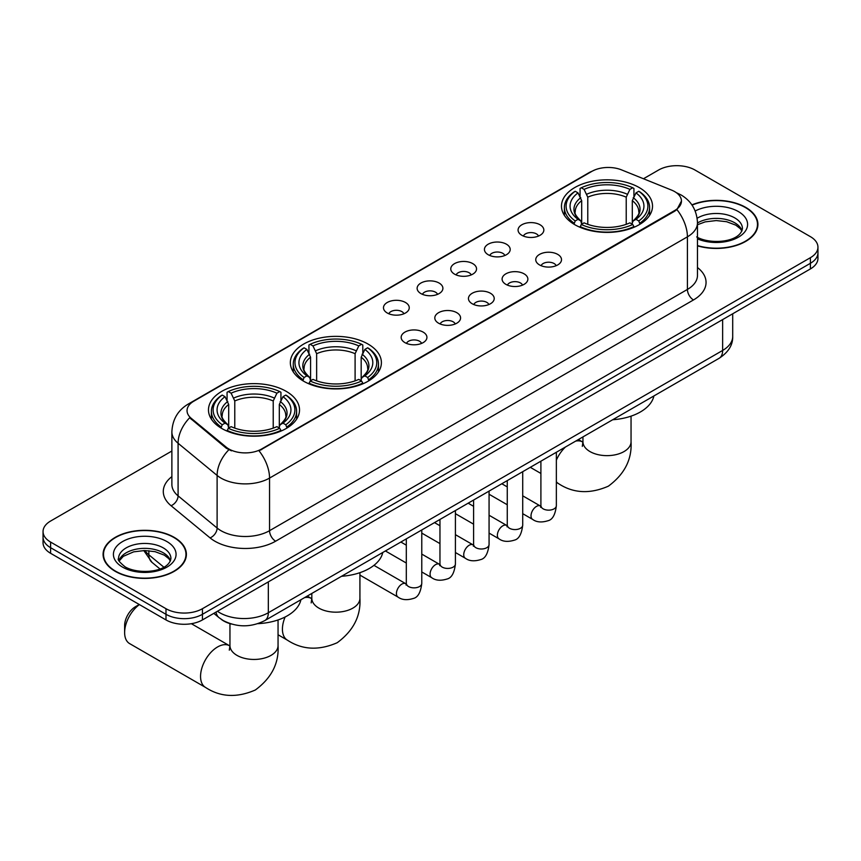 <?xml version="1.0" encoding="UTF-8"?>
<svg xmlns="http://www.w3.org/2000/svg" width="861" height="861" viewBox="0 0 861 861"><rect width="100%" height="100%" fill="white"/><g stroke="black" fill="none" stroke-linecap="round" stroke-linejoin="round"><path stroke-width="1.29" d="M368.067 344.066A45.525 26.282 0 0 0 318.452 338.362A45.525 26.282 0 0 0 290.351 362.653A45.525 26.282 0 0 0 303.685 381.229A45.525 26.282 0 0 0 353.29 386.933A45.525 26.282 0 0 0 381.401 362.653A45.525 26.282 0 0 0 368.067 344.066M286.196 391.335A45.525 26.282 0 0 0 236.581 385.631A45.525 26.282 0 0 0 208.48 409.922A45.525 26.282 0 0 0 221.815 428.498A45.525 26.282 0 0 0 271.419 434.202A45.525 26.282 0 0 0 299.52 409.922A45.525 26.282 0 0 0 286.196 391.335M639.185 187.537A45.525 26.282 0 0 0 589.581 181.832A45.525 26.282 0 0 0 561.48 206.113A45.525 26.282 0 0 0 574.804 224.699A45.525 26.282 0 0 0 624.419 230.404A45.525 26.282 0 0 0 652.52 206.113A45.525 26.282 0 0 0 639.185 187.537M521.841 235.29A12.883 7.437 180 0 1 519.291 233.191A12.883 7.437 180 0 1 523.553 223.946A12.883 7.437 180 0 1 540.062 224.775A12.883 7.437 180 0 1 542.624 233.191A12.883 7.437 180 0 1 521.841 235.29M538.502 236.065A7.727 4.466 0 0 0 536.425 233.891A7.727 4.466 0 0 0 528.805 232.761A7.727 4.466 0 0 0 523.413 236.065M488.198 254.716A12.883 7.437 180 0 1 485.647 252.617A12.883 7.437 180 0 1 489.909 243.372A12.883 7.437 180 0 1 506.419 244.201A12.883 7.437 180 0 1 508.98 252.617A12.883 7.437 180 0 1 488.198 254.716M504.847 255.491A7.727 4.466 0 0 0 502.781 253.317A7.727 4.466 0 0 0 495.161 252.187A7.727 4.466 0 0 0 489.769 255.491M454.554 274.142A12.883 7.437 180 0 1 451.993 272.044A12.883 7.437 180 0 1 456.265 262.799A12.883 7.437 180 0 1 472.775 263.627A12.883 7.437 180 0 1 475.326 272.044A12.883 7.437 180 0 1 454.554 274.142M471.204 274.917A7.727 4.466 0 0 0 469.127 272.743A7.727 4.466 0 0 0 461.518 271.613A7.727 4.466 0 0 0 456.126 274.917M420.9 293.569A12.883 7.437 180 0 1 418.349 291.47A12.883 7.437 180 0 1 422.611 282.225A12.883 7.437 180 0 1 439.121 283.054A12.883 7.437 180 0 1 441.682 291.47A12.883 7.437 180 0 1 420.9 293.569M437.56 294.344A7.727 4.466 0 0 0 435.483 292.17A7.727 4.466 0 0 0 427.863 291.04A7.727 4.466 0 0 0 422.471 294.344M387.256 312.995A12.883 7.437 180 0 1 384.695 310.896A12.883 7.437 180 0 1 388.968 301.651A12.883 7.437 180 0 1 405.477 302.48A12.883 7.437 180 0 1 408.039 310.896A12.883 7.437 180 0 1 387.256 312.995M403.906 313.77A7.727 4.466 0 0 0 401.829 311.596A7.727 4.466 0 0 0 394.22 310.466A7.727 4.466 0 0 0 388.828 313.77M539.524 264.919A12.883 7.437 180 0 1 536.963 262.82A12.883 7.437 180 0 1 541.235 253.575A12.883 7.437 180 0 1 557.745 254.404A12.883 7.437 180 0 1 560.296 262.82A12.883 7.437 180 0 1 539.524 264.919M556.174 265.694A7.727 4.466 0 0 0 554.097 263.52A7.727 4.466 0 0 0 546.477 262.39A7.727 4.466 0 0 0 541.095 265.694M505.87 284.345A12.883 7.437 180 0 1 503.319 282.247A12.883 7.437 180 0 1 507.581 273.002A12.883 7.437 180 0 1 524.091 273.83A12.883 7.437 180 0 1 526.652 282.247A12.883 7.437 180 0 1 505.87 284.345M522.519 285.12A7.727 4.466 0 0 0 520.453 282.946A7.727 4.466 0 0 0 512.833 281.816A7.727 4.466 0 0 0 507.441 285.12M472.226 303.772A12.883 7.437 180 0 1 469.665 301.673A12.883 7.437 180 0 1 473.937 292.428A12.883 7.437 180 0 1 490.447 293.257A12.883 7.437 180 0 1 492.998 301.673A12.883 7.437 180 0 1 472.226 303.772M488.876 304.546A7.727 4.466 0 0 0 486.799 302.372A7.727 4.466 0 0 0 479.19 301.242A7.727 4.466 0 0 0 473.798 304.546M438.583 323.198A12.883 7.437 180 0 1 436.021 321.099A12.883 7.437 180 0 1 440.294 311.854A12.883 7.437 180 0 1 456.804 312.683A12.883 7.437 180 0 1 459.354 321.099A12.883 7.437 180 0 1 438.583 323.198M455.232 323.973A7.727 4.466 0 0 0 453.155 321.799A7.727 4.466 0 0 0 445.535 320.669A7.727 4.466 0 0 0 440.143 323.973M404.928 342.624A12.883 7.437 180 0 1 402.378 340.525A12.883 7.437 180 0 1 406.64 331.281A12.883 7.437 180 0 1 423.149 332.109A12.883 7.437 180 0 1 425.711 340.525A12.883 7.437 180 0 1 404.928 342.624M421.578 343.399A7.727 4.466 0 0 0 419.511 341.225A7.727 4.466 0 0 0 411.892 340.095A7.727 4.466 0 0 0 406.5 343.399M671.558 190.098A23.193 13.389 180 0 1 674.658 191.594A23.193 13.389 180 0 1 681.449 201.065A23.193 13.389 180 0 1 674.658 210.536L261.658 448.979A23.193 13.389 180 0 1 226.26 447.193L191.239 418.317A23.193 13.389 180 0 1 187.041 410.643A23.193 13.389 180 0 1 193.843 401.172L591.851 171.382A23.193 13.389 180 0 1 621.545 169.886L671.558 190.098M231.448 624.042A25.765 14.874 180 0 1 221.04 619.167M697.475 245.859A41.662 24.054 0 0 0 757.917 224.387A41.662 24.054 0 0 0 745.723 207.383A41.662 24.054 0 0 0 691.9 204.875M174.191 537.35A41.662 24.054 0 0 0 128.795 532.13A41.662 24.054 0 0 0 103.083 554.355A41.662 24.054 0 0 0 115.277 571.36A41.662 24.054 0 0 0 160.684 576.569A41.662 24.054 0 0 0 186.396 554.355A41.662 24.054 0 0 0 174.191 537.35M103.514 556.518A41.662 24.054 0 0 0 103.363 557.153M681.449 201.065L676.907 209.589L674.658 211.225L259.043 450.841A30.06 17.36 60 0 1 269.547 478.081A34.354 19.835 180 0 1 220.965 478.081A34.354 19.835 180 0 1 217.112 475.433L178.087 443.264A34.354 19.835 180 0 1 171.877 431.888L171.877 484.485A34.354 19.835 0 0 0 178.087 495.861L217.112 528.03A34.354 19.835 0 0 0 220.965 530.688A34.354 19.835 0 0 0 269.547 530.688L687.412 289.436A34.354 19.835 0 0 0 697.475 275.402L697.475 222.805A34.354 19.835 180 0 1 687.412 236.829A30.06 17.36 -120 0 0 676.907 209.589M171.877 451.024L50.595 521.045A25.765 14.874 0 0 0 43.05 531.56L43.05 542.785A25.765 14.874 0 0 0 50.595 553.3L165.99 619.931L165.99 614.313A25.765 14.874 0 0 0 202.432 614.313L810.405 263.305A25.765 14.874 0 0 0 817.95 252.79A25.765 14.874 0 0 1 810.405 263.305L202.432 614.313A25.765 14.874 0 0 1 165.99 614.313L50.595 547.693L165.99 614.313L165.99 608.705A25.765 14.874 0 0 0 202.432 608.705L810.405 257.697A25.765 14.874 0 0 0 817.95 247.182A25.765 14.874 0 0 0 810.405 236.657L695.01 170.037A25.765 14.874 0 0 0 658.568 170.037L643.479 178.744M43.05 537.167A25.765 14.874 0 0 0 50.595 547.693A25.765 14.874 0 0 1 43.05 537.167M231.469 450.841L226.26 448.204L189.678 417.757A30.06 20.104 129.5 0 0 178.087 443.264L178.087 495.861A8.588 5.747 -50.5 0 1 171.059 505.719A42.942 24.797 180 0 1 171.877 476.617M43.05 531.56A25.765 14.874 0 0 0 50.595 542.075L165.99 608.705M186.116 557.153A41.662 24.054 0 0 0 185.965 556.518M757.637 227.196A41.662 24.054 0 0 0 757.486 226.551M165.99 619.931A25.765 14.874 0 0 0 202.432 619.931L810.405 268.923A25.765 14.874 0 0 0 817.95 258.397L817.95 247.182M697.475 245.579A41.231 23.807 0 0 0 757.486 224.387A41.231 23.807 0 0 0 745.411 207.555A41.231 23.807 0 0 0 692.061 205.122M115.589 571.187A41.231 23.807 0 0 0 160.512 576.343A41.231 23.807 0 0 0 185.965 554.355A41.231 23.807 0 0 0 173.89 537.522A41.231 23.807 0 0 0 128.956 532.367A41.231 23.807 0 0 0 103.514 554.355A41.231 23.807 0 0 0 115.589 571.187M573.986 224.215L575.213 220.965A40.887 23.602 0 0 1 575.213 191.271L578.022 192.896A36.937 21.321 0 0 0 578.022 219.34L580.798 220.922L581.692 224.226M581.692 222.881L581.692 200.678L578.022 192.896M580.066 196.416L580.066 188.462L581.283 187.763A40.887 23.602 0 0 1 632.717 187.763L629.897 189.388A36.937 21.321 0 0 0 584.092 189.388L587.772 197.169L587.772 224.323M626.227 224.323L626.227 197.169L629.897 189.388M612.677 419.748A47.237 27.272 0 0 0 653.897 395.942M580.066 226.572A42.598 24.592 0 0 0 633.933 226.572L632.717 224.473A40.887 23.602 0 0 1 581.283 224.473L580.066 227.304M633.933 227.304L633.933 226.572M575.213 191.271L573.986 191.971A42.598 24.592 0 0 0 564.396 207.523A42.598 24.592 0 0 0 573.986 223.074M632.717 187.763L633.933 188.462L633.933 196.416M581.283 224.473L584.092 222.848A36.937 21.321 0 0 0 629.897 222.848L632.717 224.473M578.022 219.34L575.213 220.965M584.092 189.388L581.283 187.763M580.798 197.675A33.041 19.071 0 0 0 580.798 220.922L580.949 221.019C576.257 216.477 574.352 213.399 575.213 211.774A31.782 18.35 0 0 1 581.692 200.678M640.003 223.074A42.598 24.592 0 0 0 649.603 207.523A42.598 24.592 0 0 0 640.003 191.971L638.787 191.271A40.887 23.602 0 0 1 638.787 220.965L640.003 224.215M638.787 220.965L635.978 219.34A36.937 21.321 0 0 0 635.978 192.896L638.787 191.271M635.978 192.896L632.297 200.678L632.297 222.881L633.201 220.922L635.978 219.34M632.297 200.678A31.782 18.35 0 0 1 638.776 211.774C639.648 213.41 637.732 216.488 633.039 221.019L633.201 220.922A33.041 19.071 0 0 0 633.201 197.675M632.297 224.226L632.297 222.881M302.868 380.745L304.084 377.495A40.887 23.602 0 0 1 304.084 347.801L306.893 349.426A36.937 21.321 0 0 0 306.893 375.87L309.669 377.452L310.573 380.766M310.573 379.41L310.573 357.207L306.893 349.426M308.938 352.945L308.938 344.992L310.164 344.292A40.887 23.602 0 0 1 361.588 344.292L358.779 345.918A36.937 21.321 0 0 0 312.974 345.918L316.644 353.699L316.644 380.853M355.098 380.853L355.098 353.699L358.779 345.918M341.548 576.278A47.237 27.272 0 0 0 382.768 552.482M308.938 383.113A42.598 24.592 0 0 0 362.804 383.113L361.588 381.003A40.887 23.602 0 0 1 310.164 381.003L308.938 383.834M362.804 383.834L362.804 383.113M304.084 347.801L302.868 348.501A42.598 24.592 0 0 0 293.267 364.052A42.598 24.592 0 0 0 302.868 379.604M361.588 344.292L362.804 344.992L362.804 352.945M310.164 381.003L312.974 379.378A36.937 21.321 0 0 0 358.779 379.378L361.588 381.003M306.893 375.87L304.084 377.495M312.974 345.918L310.164 344.292M309.669 354.205A33.041 19.071 0 0 0 309.669 377.452L309.831 377.548C305.138 373.017 303.223 369.929 304.094 368.314A31.782 18.35 0 0 1 310.573 357.207M368.885 379.604A42.598 24.592 0 0 0 378.474 364.052A42.598 24.592 0 0 0 368.885 348.501L367.658 347.801A40.887 23.602 0 0 1 367.658 377.495L368.885 380.745M367.658 377.495L364.849 375.87A36.937 21.321 0 0 0 364.849 349.426L367.658 347.801M364.849 349.426L361.179 357.207L361.179 379.41L362.072 377.452L364.849 375.87M361.179 357.207A31.782 18.35 0 0 1 367.658 368.314C368.519 369.939 366.603 373.017 361.921 377.548L362.072 377.452A33.041 19.071 0 0 0 362.072 354.205M361.179 380.766L361.179 379.41M139.417 604.583A24.054 13.884 120 0 0 124.63 632.587L124.63 625.57A15.466 8.922 -60 0 1 135.564 606.639L139.278 604.497L135.564 606.639M124.63 632.587A24.054 13.884 120 0 0 129.613 643.597L205.531 687.433A24.054 13.884 -60 0 1 201.851 668.158A24.054 13.884 -60 0 1 217.564 646.966A24.054 13.884 -60 0 1 229.586 645.772L229.952 645.976M220.997 428.014L222.213 424.764A40.887 23.602 0 0 1 222.213 395.07L225.022 396.695A36.937 21.321 0 0 0 225.022 423.138L227.799 424.721L228.703 428.035M228.703 426.679L228.703 404.476L225.022 396.695M227.067 400.214L227.067 392.261L228.283 391.561A40.887 23.602 0 0 1 279.717 391.561L276.908 393.186A36.937 21.321 0 0 0 231.103 393.186L234.773 400.968L234.773 428.121M273.228 428.121L273.228 400.968L276.908 393.186M257.913 623.655A47.237 27.272 0 0 0 300.898 599.751M227.067 430.382A42.598 24.592 0 0 0 280.934 430.382L279.717 428.272A40.887 23.602 0 0 1 228.283 428.272L227.067 431.103M280.934 431.103L280.934 430.382M222.213 395.07L220.997 395.769A42.598 24.592 0 0 0 211.397 411.321A42.598 24.592 0 0 0 220.997 426.873M279.717 391.561L280.934 392.261L280.934 400.214M228.283 428.272L231.103 426.647A36.937 21.321 0 0 0 276.908 426.647L279.717 428.272M225.022 423.138L222.213 424.764M231.103 393.186L228.283 391.561M227.799 401.474A33.041 19.071 0 0 0 227.799 424.721L227.961 424.817C223.268 420.286 221.352 417.198 222.224 415.572A31.782 18.35 0 0 1 228.703 404.476M287.014 426.873A42.598 24.592 0 0 0 296.604 411.321A42.598 24.592 0 0 0 287.014 395.769L285.787 395.07A40.887 23.602 0 0 1 285.787 424.764L287.014 428.014M285.787 424.764L282.978 423.138A36.937 21.321 0 0 0 282.978 396.695L285.787 395.07M282.978 396.695L279.308 404.476L279.308 426.679L280.202 424.721L282.978 423.138M279.308 404.476A31.782 18.35 0 0 1 285.787 415.572C286.648 417.208 284.733 420.286 280.051 424.817L280.202 424.721A33.041 19.071 0 0 0 280.202 401.474M279.308 428.035L279.308 426.679M191.239 418.317L191.239 419.339M226.26 447.193L226.26 448.204M261.658 448.979L261.658 449.668M674.658 210.536L674.658 211.225M275.628 541.203A8.588 4.962 60 0 1 269.547 530.688L269.547 478.081L687.412 236.829L687.412 289.436A8.588 4.962 60 0 0 693.482 299.951L275.628 541.203A42.942 24.797 180 0 1 214.884 541.203A42.942 24.797 180 0 1 210.073 537.888L171.059 505.719M697.475 222.805C696.893 210.45 691.469 201.194 681.191 195.016L676.854 192.907A30.06 14.077 112 0 0 676.445 192.756M191.282 402.926A30.06 17.36 -120 0 0 188.172 404.1C177.893 410.266 172.458 419.533 171.877 431.888M188.172 404.1L589.322 172.491A30.06 17.36 60 0 1 591.604 171.522M228.822 449.797A30.06 20.104 129.5 0 0 217.112 475.433L217.112 528.03A8.588 5.747 -50.5 0 1 210.073 537.888M697.475 267.545A42.942 24.797 180 0 1 693.482 299.951M202.432 608.705L202.432 619.931M810.405 257.697L810.405 268.923M50.595 542.075L50.595 553.3M217.435 611.267A34.354 19.835 0 0 0 219.749 612.741A34.354 19.835 0 0 0 268.331 612.741L722.637 350.449A34.354 19.835 0 0 0 732.7 336.425C732.959 344.949 728.417 352.246 719.086 358.316L264.779 620.598A17.177 9.923 60 0 0 268.331 612.741L268.331 581.875M722.637 319.592L722.637 350.449A17.177 9.923 60 0 1 719.086 358.316M216.046 612.063A17.177 11.494 129.5 0 0 219.038 617.66L213.819 613.355M144.917 550.534A34.354 19.835 0 0 0 148.867 554.818L148.867 550.706M159.942 568.927L152.01 562.384A17.177 11.494 129.5 0 1 148.867 554.818L163.838 567.162M742.01 230.759A26.185 15.111 0 0 0 734.777 222.816A26.185 15.111 0 0 0 697.475 222.977M696.678 236.926C710.142 244.793 740.073 242.598 742.44 228.595A26.185 15.111 0 0 0 734.777 217.908A26.185 15.111 0 0 0 697.152 218.263M697.475 238.863A31.33 18.092 0 0 0 739.943 236.237A31.33 18.092 0 0 0 738.415 211.591A31.33 18.092 0 0 0 695.182 210.999M170.478 560.726A26.185 15.111 0 0 0 163.246 552.784A26.185 15.111 0 0 0 136.974 549.038A26.185 15.111 0 0 0 118.99 560.726M163.246 547.876A26.185 15.111 0 0 0 134.714 544.593A26.185 15.111 0 0 0 118.56 558.563C117.182 559.37 119.388 562.147 125.157 566.893C138.621 574.761 168.541 572.565 170.919 558.563A26.185 15.111 0 0 0 163.246 547.876M122.585 567.141A31.33 18.092 0 0 0 166.894 567.141A31.33 18.092 0 0 0 166.894 541.558A31.33 18.092 0 0 0 122.585 541.558A31.33 18.092 0 0 0 122.585 567.141M631.048 416.143L631.048 441.758A24.054 13.884 180 0 1 624.01 451.573A24.054 13.884 180 0 1 589.989 451.573A24.054 13.884 180 0 1 582.951 441.758L582.305 446.375M575.643 441.123A24.054 13.884 -60 0 1 582.585 441.973L582.94 442.177M631.048 441.758C632.082 459.419 624.516 474.228 608.35 486.185C589.925 494.203 573.318 493.353 558.531 483.624A24.054 13.884 -60 0 1 556.357 481.805M556.357 460.183A24.054 13.884 -60 0 1 565.473 446.999M626.227 197.169A31.782 18.35 0 0 0 587.772 197.169M627.12 194.166A33.041 19.071 0 0 0 586.868 194.166M359.92 572.673L359.92 598.287A24.054 13.884 180 0 1 352.881 608.114A24.054 13.884 180 0 1 318.871 608.114A24.054 13.884 180 0 1 311.822 598.287L311.176 602.904M304.514 597.652A24.054 13.884 -60 0 1 311.456 598.503L311.822 598.707M359.92 598.287C360.963 615.949 353.397 630.758 337.221 642.715C318.796 650.744 302.189 649.894 287.402 640.164A24.054 13.884 -60 0 1 285.12 616.993M355.098 353.699A31.782 18.35 0 0 0 316.644 353.699M356.002 350.707A33.041 19.071 0 0 0 315.75 350.707M278.049 619.942L278.049 645.556A24.054 13.884 180 0 1 271.011 655.382A24.054 13.884 180 0 1 236.99 655.382A24.054 13.884 180 0 1 229.952 645.556L229.306 650.173M273.228 400.968A31.782 18.35 0 0 0 234.773 400.968M274.132 397.976A33.041 19.071 0 0 0 233.88 397.976M556.357 452.262L556.357 505.687A7.727 4.466 180 0 1 553.741 509.034A7.727 4.466 180 0 1 543.162 508.84A7.727 4.466 180 0 1 540.902 505.687L540.654 507.355L541.343 506.785M556.357 505.687C555.302 514.663 552.525 519.678 548.026 520.722C541.634 522.702 536.5 522.261 532.615 519.387A7.727 4.466 -60 0 1 531.431 513.199A7.727 4.466 -60 0 1 536.489 506.386A7.727 4.466 -60 0 1 536.823 506.203A7.727 4.466 -60 0 1 540.353 505.999L540.88 506.279M522.713 471.688L522.713 525.113A7.727 4.466 180 0 1 520.098 528.46A7.727 4.466 180 0 1 509.518 528.267A7.727 4.466 180 0 1 507.258 525.113L507 526.781L507.699 526.211M522.713 525.113C521.658 534.089 518.871 539.104 514.372 540.148C507.99 542.129 502.856 541.687 498.971 538.814A7.727 4.466 -60 0 1 497.787 532.625A7.727 4.466 -60 0 1 502.835 525.813A7.727 4.466 -60 0 1 503.179 525.63A7.727 4.466 -60 0 1 506.698 525.425L507.226 525.705M489.07 491.114L489.07 544.539A7.727 4.466 180 0 1 486.443 547.887A7.727 4.466 180 0 1 475.875 547.693A7.727 4.466 180 0 1 473.604 544.539L473.356 546.208L474.045 545.637M489.07 544.539C488.004 553.515 485.227 558.531 480.729 559.575C474.346 561.555 469.202 561.114 465.327 558.24A7.727 4.466 -60 0 1 464.144 552.052A7.727 4.466 -60 0 1 469.191 545.239A7.727 4.466 -60 0 1 469.536 545.056A7.727 4.466 -60 0 1 473.055 544.852L473.582 545.131M455.415 510.541L455.415 563.966A7.727 4.466 180 0 1 452.8 567.313A7.727 4.466 180 0 1 442.22 567.119A7.727 4.466 180 0 1 439.96 563.966L439.713 565.634L440.401 565.064M455.415 563.966C454.36 572.942 451.584 577.957 447.074 579.001C440.692 580.981 435.558 580.54 431.673 577.666A7.727 4.466 -60 0 1 430.489 571.478A7.727 4.466 -60 0 1 435.537 564.665A7.727 4.466 -60 0 1 435.881 564.482A7.727 4.466 -60 0 1 439.411 564.278L439.939 564.558M421.772 529.967L421.772 583.392A7.727 4.466 180 0 1 419.156 586.739A7.727 4.466 180 0 1 408.577 586.545A7.727 4.466 180 0 1 406.306 583.392L406.058 585.06L406.758 584.49M421.772 583.392C420.706 592.368 417.929 597.383 413.431 598.427C407.049 600.408 401.915 599.966 398.03 597.093A7.727 4.466 -60 0 1 396.846 590.904A7.727 4.466 -60 0 1 401.893 584.092A7.727 4.466 -60 0 1 402.238 583.909A7.727 4.466 -60 0 1 405.757 583.704L406.284 583.984M589.322 172.491L594.833 169.929M264.779 620.598C250.949 627.551 237.13 627.551 223.3 620.598L219.038 617.66M732.7 336.425L732.7 313.781M152.01 562.384L143.776 550.545M741.881 231.049L740.299 228.682L735.843 225.173L726.63 221.707L716.234 220.567L705.159 221.88L697.475 224.732M757.486 227.831L757.486 224.387M170.36 561.017L168.778 558.649L164.322 555.141L155.109 551.675L144.713 550.534L133.638 551.847L123.295 556.335L119.119 561.017M185.965 557.799L185.965 554.355M103.514 557.799L103.514 554.355M558.531 483.624L556.357 482.375M540.902 473.453L530.279 467.319M564.396 215.379L564.396 207.523M649.603 215.379L649.603 207.523M582.585 441.973L578.377 439.54M582.951 436.904L582.951 441.758M287.402 640.164L278.049 634.761M293.267 371.909L293.267 364.052M378.474 371.909L378.474 364.052M311.456 598.503L307.259 596.081M311.822 593.444L311.822 598.287M278.049 645.556C279.093 663.218 271.527 678.027 255.351 689.984C236.926 698.013 220.319 697.162 205.531 687.433M211.397 419.178L211.397 411.321M296.604 419.178L296.604 411.321M229.586 645.772L191.357 623.698M229.952 623.622L229.952 645.556M532.615 519.387L522.713 513.673M507.258 504.75L489.07 494.246M540.902 461.184L540.902 505.687M540.353 505.999L522.713 495.818M507.258 486.895L501.812 483.753M498.971 538.814L489.07 533.099M473.604 524.177L455.415 513.673M507.258 480.61L507.258 525.113M506.698 525.425L489.07 515.244M473.604 506.322L468.158 503.179M465.327 558.24L455.415 552.525M439.96 543.603L421.772 533.099M473.604 500.037L473.604 544.539M473.055 544.852L455.415 534.67M439.96 525.748L434.514 522.605M431.673 577.666L421.772 571.952M406.306 563.029L385.405 550.954M439.96 519.463L439.96 563.966M439.411 564.278L421.772 554.097M406.306 545.174L400.871 542.032M398.03 597.093L359.92 575.094M406.306 538.889L406.306 583.392M405.757 583.704L373.954 565.343"/></g></svg>
